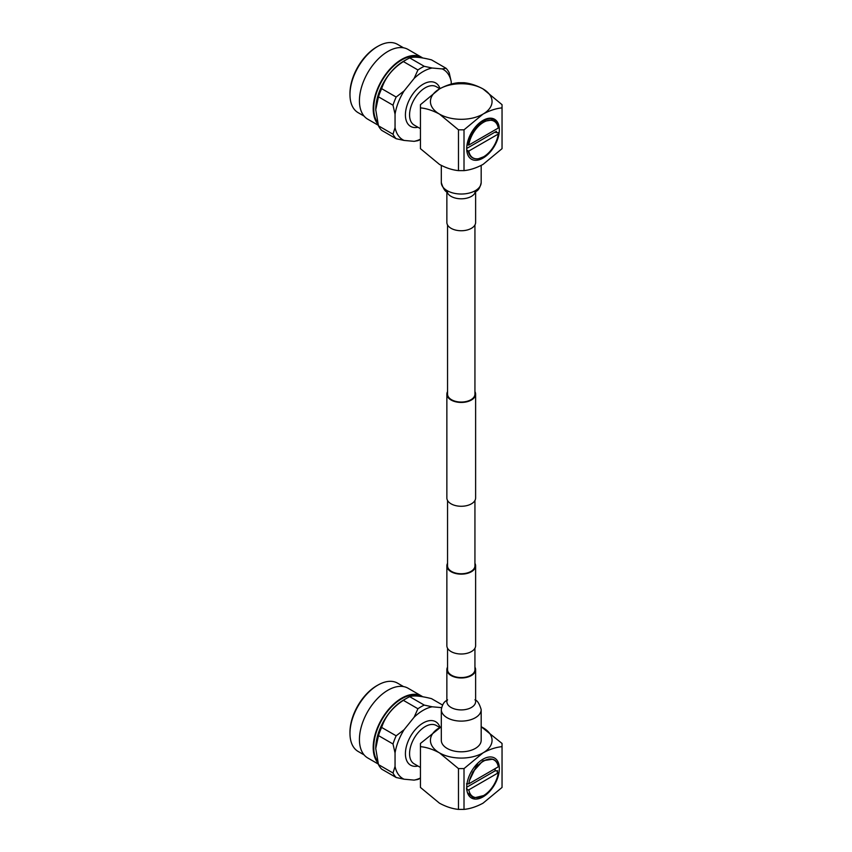 <?xml version="1.0" encoding="UTF-8"?>
<svg xmlns="http://www.w3.org/2000/svg" width="852" height="852" viewBox="0 0 852 852"><rect width="100%" height="100%" fill="white"/><g stroke="black" fill="none" stroke-linecap="round" stroke-linejoin="round"><path stroke-width="1.28" d="M447.556 224.981L447.556 394.146A13.696 7.902 0 0 0 451.56 399.737A13.696 7.902 0 0 0 466.481 401.452A13.696 7.902 0 0 0 474.937 394.146L474.937 224.981M447.556 391.622A14.377 8.296 0 0 0 446.863 394.146A14.377 8.296 0 0 0 451.081 400.014A14.377 8.296 0 0 0 466.747 401.814A14.377 8.296 0 0 0 475.618 394.146A14.377 8.296 0 0 0 474.937 391.622M446.863 394.146L446.863 497.973A14.377 8.296 0 0 0 451.081 503.841A14.377 8.296 0 0 0 466.747 505.641A14.377 8.296 0 0 0 475.618 497.973L475.618 394.146M474.937 563.321A14.377 8.296 180 0 1 475.618 565.845L475.618 645.709A14.377 8.296 180 0 1 466.747 653.377A14.377 8.296 180 0 1 451.081 651.578A14.377 8.296 180 0 1 446.863 645.709L446.863 565.845A14.377 8.296 180 0 1 447.556 563.321M475.618 565.845A14.377 8.296 180 0 1 466.747 573.513A14.377 8.296 180 0 1 451.081 571.724A14.377 8.296 180 0 1 446.863 565.845M451.56 675.253A13.696 7.902 0 0 0 466.481 676.967A13.696 7.902 0 0 0 474.937 669.672A13.696 7.902 180 0 1 470.922 675.253A13.696 7.902 180 0 1 456.001 676.967A13.696 7.902 180 0 1 447.556 669.672A13.696 7.902 0 0 0 451.56 675.253M474.937 500.497L474.937 565.845A13.696 7.902 180 0 1 466.481 573.151A13.696 7.902 180 0 1 451.56 571.436A13.696 7.902 180 0 1 447.556 565.845L447.556 500.497M466.704 148.674A23.079 13.323 120 0 0 471.486 159.239A23.079 13.323 120 0 0 489.272 153.051A23.079 13.323 120 0 0 499.347 129.823A23.079 13.323 120 0 0 494.565 119.259A23.079 13.323 120 0 0 476.779 125.436A23.079 13.323 120 0 0 466.704 148.674M420.739 57.659A39.533 22.823 120 0 0 390.525 69.118A39.533 22.823 120 0 0 373.73 108.428A39.543 22.834 120 0 0 377.553 122.539A39.533 22.823 120 0 1 373.73 108.428A39.543 22.834 120 0 1 390.535 69.097A39.543 22.834 120 0 1 420.76 57.659M451.24 84.124L451.24 81.749A40.577 23.43 120 0 0 442.22 68.916L432.166 68.022L424.264 66.318L409.737 57.925A43.527 25.134 120 0 0 407.096 59.267L404.178 60.886A39.533 22.823 120 0 0 375.743 109.588A39.533 22.823 120 0 0 375.743 110.142A39.533 22.823 120 0 0 375.743 110.227M395.051 127.598L393.006 134.222L378.469 125.83L375.743 109.748L378.469 96.819L393.006 105.211L395.051 114.2L395.051 127.598A40.577 23.43 120 0 0 404.072 140.431L414.125 141.336A40.577 23.43 120 0 0 420.441 139.217M432.166 68.022A40.577 23.43 120 0 0 414.125 78.437L404.072 90.94L396.169 97.043L381.643 88.651A43.527 25.134 120 0 0 378.469 96.819M381.643 88.651C385.285 77.575 392.538 68.554 403.39 61.578L417.927 69.971L414.125 78.437M407.096 59.267A43.527 25.134 120 0 0 403.39 61.578M409.737 57.925C413.39 56.498 420.643 57.148 431.495 59.864L446.022 68.256L442.22 68.916M378.309 125.287L367.776 119.205A40.268 23.249 -60 0 1 359.427 100.77A40.268 23.249 -60 0 1 377.01 60.236A40.268 23.249 -60 0 1 408.044 49.448L421.815 57.403A40.268 23.249 -60 0 1 422.72 57.979M378.011 124.232A40.268 23.249 -60 0 1 373.197 108.715A40.268 23.249 -60 0 1 390.78 68.192A40.268 23.249 -60 0 1 421.815 57.403M403.528 47.818L397.575 44.379A39.437 22.77 120 0 0 378.341 46.061L377.298 46.636A38.01 21.95 120 0 0 349.959 93.454A38.01 21.95 120 0 0 349.959 93.986L349.98 95.179A39.437 22.77 120 0 0 358.138 112.677L364.102 116.117M378.341 46.061A39.437 22.77 120 0 0 349.97 94.625A39.437 22.77 120 0 0 349.98 95.179M414.125 141.336L417.927 140.676A43.527 25.134 120 0 0 420.441 139.398M451.24 81.749L449.196 72.761A43.527 25.134 120 0 0 446.022 68.256M424.264 66.318A43.527 25.134 120 0 0 417.927 69.971M396.169 97.043A43.527 25.134 120 0 0 393.006 105.211M404.072 90.94A40.577 23.43 120 0 0 395.051 114.2M393.006 134.222A43.527 25.134 120 0 0 396.169 138.727L404.072 140.431M378.469 125.83A43.527 25.134 120 0 0 381.643 130.335L396.169 138.727M502.041 107.874L502.041 148.663L483.031 164.404C476.481 167.94 470.144 170.017 464.01 170.624L458.482 170.624C452.337 170.017 446.001 167.94 439.462 164.404L420.441 148.663L420.441 107.874C426.543 108.46 432.88 110.536 439.462 114.093L458.482 129.823L464.01 129.823L483.031 114.093C489.612 110.536 495.949 108.46 502.041 107.874L502.041 104.679L483.031 88.938A30.81 17.785 0 0 0 439.462 88.938L420.441 104.679L420.441 107.874M464.01 129.823L464.01 170.624M458.482 82.719C452.38 83.315 446.043 85.381 439.462 88.938A30.81 17.785 0 0 0 439.462 114.093A30.81 17.785 0 0 0 483.031 114.093A30.81 17.785 0 0 0 483.031 88.938C476.449 85.381 470.112 83.315 464.01 82.719L458.482 82.719M458.482 170.624L458.482 129.823M483.553 122.283A21.14 12.205 120 0 0 468.824 145.053L498.271 128.056A21.14 12.205 120 0 0 483.553 122.283M468.824 145.053L468.046 145.053C469.793 134.637 474.713 126.629 482.807 121.005C491.157 116.639 496.322 118.566 498.292 126.788L498.271 128.056M496.46 131.378L495.864 132.603L498.292 132.678L498.271 134.041L468.824 151.038A21.14 12.205 120 0 0 483.553 156.811L478.505 158.728C472.988 159.452 469.548 156.896 468.206 151.049L466.789 150.591M467.077 144.457L471.859 131.953M480.773 121.879L492.083 119.994M467.578 144.382L468.195 144.733M470.751 156.417L467.705 150.442M478.643 159.196L482.956 157.141M483.553 156.811A21.14 12.205 120 0 0 498.271 134.041M468.824 151.038L468.206 151.049M466.704 148.45L496.375 131.325M446.863 191.785L446.863 222.447A14.377 8.296 0 0 0 455.745 230.115A14.377 8.296 0 0 0 471.412 228.315A14.377 8.296 0 0 0 475.618 222.447L475.618 191.785M499.347 768.6A23.079 13.323 120 0 0 494.565 758.035A23.079 13.323 120 0 0 476.779 764.212A23.079 13.323 120 0 0 466.704 787.45A23.079 13.323 120 0 0 471.486 798.015A23.079 13.323 120 0 0 489.272 791.827A23.079 13.323 120 0 0 499.347 768.6M420.739 696.435A39.533 22.823 120 0 0 390.525 707.895A39.533 22.823 120 0 0 373.73 747.204A39.533 22.823 120 0 0 377.553 761.294A39.543 22.834 120 0 1 373.719 747.204A39.543 22.834 120 0 1 390.535 707.874A39.543 22.834 120 0 1 420.76 696.435M441.517 707.629L432.166 706.798L424.264 705.094L409.737 696.702A43.527 25.134 120 0 0 407.096 698.044L404.178 699.662A39.533 22.823 120 0 0 375.743 748.365A39.533 22.823 120 0 0 375.743 748.919A39.533 22.823 120 0 0 375.743 749.004M432.166 706.798A40.577 23.43 120 0 0 414.125 717.214L404.072 729.717A40.577 23.43 120 0 0 395.051 752.976L395.051 766.374L393.006 772.998L378.469 764.606A43.527 25.134 120 0 0 381.643 769.111L396.169 777.503L404.072 779.207L414.125 780.112A40.577 23.43 120 0 0 420.441 777.993M378.469 764.606L375.743 748.525L378.469 735.596L393.006 743.988L395.051 752.976M378.309 764.074L367.776 757.982A40.268 23.249 -60 0 1 359.427 739.547A40.268 23.249 -60 0 1 377.01 699.023A40.268 23.249 -60 0 1 408.044 688.224L421.815 696.18A40.268 23.249 -60 0 1 422.72 696.755M378.011 763.009A40.268 23.249 -60 0 1 373.197 747.502A40.268 23.249 -60 0 1 390.78 706.968A40.268 23.249 -60 0 1 421.815 696.18M403.528 686.595L397.575 683.155A39.437 22.77 120 0 0 378.341 684.838L377.298 685.413A38.01 21.95 120 0 0 349.959 732.23A38.01 21.95 120 0 0 349.959 732.763L349.98 733.955A39.437 22.77 120 0 0 358.138 751.453L364.102 754.893M378.341 684.838A39.437 22.77 120 0 0 349.97 733.402A39.437 22.77 120 0 0 349.98 733.955M424.264 705.094A43.527 25.134 120 0 0 417.927 708.747L414.125 717.214M404.072 729.717L396.169 735.819A43.527 25.134 120 0 0 393.006 743.988M395.051 766.374A40.577 23.43 120 0 0 404.072 779.207M393.006 772.998A43.527 25.134 120 0 0 396.169 777.503M414.125 780.112L417.927 779.452A43.527 25.134 120 0 0 420.441 778.174M409.737 696.702C413.39 695.275 420.643 695.924 431.495 698.64L442.507 705.009M407.096 698.044A43.527 25.134 120 0 0 403.39 700.355L417.927 708.747M396.169 735.819L381.643 727.427C385.285 716.351 392.538 707.33 403.39 700.355M381.643 727.427A43.527 25.134 120 0 0 378.469 735.596M481.178 726.735A30.81 17.785 180 0 1 483.031 727.714A30.81 17.785 180 0 1 483.031 752.87C489.57 749.323 495.907 747.257 502.041 746.65L502.041 743.455L481.178 726.703M458.482 768.6L464.01 768.6L483.031 752.87A30.81 17.785 0 0 1 439.462 752.87C432.88 749.313 426.543 747.236 420.441 746.65L420.441 787.44L439.462 803.18C446.001 806.716 452.337 808.793 458.482 809.4L458.482 768.6L439.462 752.87A30.81 17.785 180 0 1 439.462 727.714A30.81 17.785 180 0 1 441.304 726.735M464.01 768.6L464.01 809.4L458.482 809.4M502.041 746.65L502.041 787.44L483.031 803.18C476.449 806.727 470.112 808.804 464.01 809.4M441.304 726.703L420.441 743.455L420.441 746.65M483.553 795.587A21.14 12.205 120 0 0 498.271 772.817L468.824 789.825A21.14 12.205 120 0 0 483.553 795.587L473.52 798.026L467.46 792.679M497.696 770.868L497.099 772.093L498.271 772.817M468.824 789.825L466.63 789.825L467.088 788.867L466.47 788.505M495.225 768.589L495.012 770.89L497.398 770.687M477.77 763.211L469.377 780.688C473.243 768.887 479.623 761.688 488.505 759.1C493.851 758.269 497.11 760.729 498.282 766.47L498.271 766.832A21.14 12.205 120 0 0 483.553 761.06A21.14 12.205 120 0 0 468.824 783.829L498.271 766.832M469.377 780.688L472.732 772.082L483.02 760.708L492.765 759.196M466.47 783.84L468.824 783.829M495.012 770.89L466.704 787.237M441.304 709.599A19.937 11.513 180 0 0 453.615 720.238A19.937 11.513 180 0 0 475.341 717.735A19.937 11.513 180 0 0 481.178 709.599L481.178 740.292A19.937 11.513 180 0 1 475.341 748.429A19.937 11.513 180 0 1 453.615 750.932A19.937 11.513 180 0 1 441.304 740.292L441.304 709.599C443.189 700.024 447.545 700.876 447.566 699.833M474.937 667.137A14.377 8.296 180 0 1 475.618 669.672A14.377 8.296 180 0 1 471.412 675.54A14.377 8.296 180 0 1 455.745 677.34A14.377 8.296 180 0 1 446.863 669.672A14.377 8.296 180 0 1 447.556 667.137M417.959 127.246A25.081 14.473 -60 0 1 405.414 114.913A25.081 14.473 -60 0 1 420.377 86.052A25.081 14.473 -60 0 1 440.015 88.629M439.824 88.736L436.299 86.702A22.141 12.78 120 0 0 419.237 92.634A22.141 12.78 120 0 0 409.567 114.913A22.141 12.78 120 0 0 414.157 125.052L420.441 128.684M447.566 192.275L447.566 192.275C445.181 191.721 443.093 188.462 441.304 182.52A19.937 11.513 0 0 0 453.615 193.148A19.937 11.513 0 0 0 475.341 190.656A19.937 11.513 0 0 0 481.178 182.52C479.293 192.094 474.947 191.231 474.915 192.275L474.894 192.296M447.087 191.945A14.377 8.296 0 0 0 456.917 198.42A14.377 8.296 0 0 0 471.412 196.375A14.377 8.296 0 0 0 475.405 191.945M417.959 766.023A25.081 14.473 -60 0 1 405.414 753.69A25.081 14.473 -60 0 1 420.377 724.828A25.081 14.473 -60 0 1 440.015 727.406M439.824 727.512L436.299 725.478A22.141 12.78 120 0 0 419.237 731.41A22.141 12.78 120 0 0 409.567 753.69A22.141 12.78 120 0 0 414.157 763.829L420.441 767.46M475.618 669.672L475.618 701.611A14.377 8.296 180 0 1 471.412 707.479A14.377 8.296 180 0 1 455.745 709.279A14.377 8.296 180 0 1 446.863 701.611L446.863 669.672M474.937 648.244L474.937 669.672M447.556 648.244L447.556 669.672M441.304 182.52L441.304 165.416M481.178 182.52L481.178 165.416M481.178 709.599C479.388 703.645 477.301 700.397 474.915 699.833"/></g></svg>
